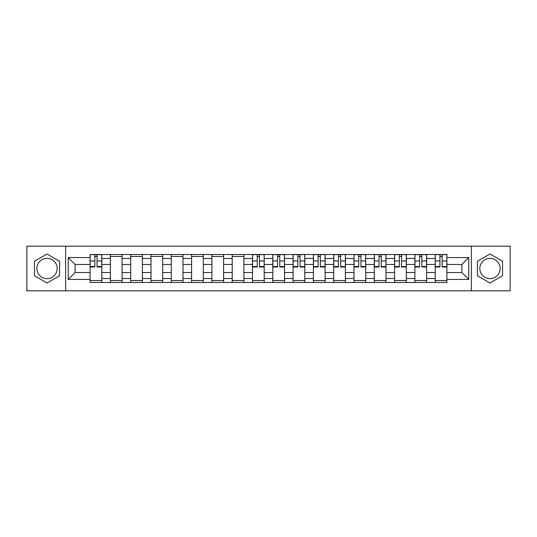<?xml version="1.0" encoding="UTF-8"?>
<svg xmlns="http://www.w3.org/2000/svg" width="537" height="537" viewBox="0 0 537 537"><rect width="100%" height="100%" fill="white"/><g stroke="black" fill="none" stroke-linecap="round" stroke-linejoin="round"><path stroke-width="0.81" d="M47.021 278.649A10.149 10.149 0 0 1 36.872 268.5A10.149 10.149 0 0 1 47.021 258.351A10.149 10.149 0 0 1 57.17 268.5A10.149 10.149 0 0 1 47.021 278.649M489.979 278.649A10.149 10.149 0 0 1 479.83 268.5A10.149 10.149 0 0 1 489.979 258.351A10.149 10.149 0 0 1 500.128 268.5A10.149 10.149 0 0 1 489.979 278.649M471.372 290.819L510.15 290.819L510.15 246.181L26.85 246.181L26.85 290.819L471.372 290.819L471.372 246.181M110.394 282.489L110.394 258.478L101.802 258.478L101.802 282.489M101.802 258.478L101.802 254.511M110.394 258.478L110.394 254.511M122.107 254.511L122.107 282.489M130.692 282.489L130.692 254.511M142.406 254.511L142.406 282.489M150.991 282.489L150.991 254.511M162.704 254.511L162.704 282.489M171.296 282.489L171.296 254.511M183.003 254.511L183.003 282.489M191.595 282.489L191.595 254.511M203.308 254.511L203.308 282.489M211.893 282.489L211.893 254.511M223.607 254.511L223.607 282.489M232.192 282.489L232.192 254.511M243.905 254.511L243.905 282.489M252.497 282.489L252.497 254.511M264.204 254.511L264.204 282.489M272.796 282.489L272.796 254.511M284.503 254.511L284.503 282.489M293.095 282.489L293.095 254.511M304.808 254.511L304.808 282.489M313.393 282.489L313.393 254.511M325.107 254.511L325.107 282.489M333.692 282.489L333.692 254.511M345.405 254.511L345.405 282.489M353.997 282.489L353.997 254.511M365.704 254.511L365.704 282.489M374.296 282.489L374.296 254.511M386.009 254.511L386.009 282.489M394.594 282.489L394.594 254.511M406.308 254.511L406.308 282.489M414.893 282.489L414.893 254.511M426.606 254.511L426.606 282.489M435.198 282.489L435.198 254.511M435.198 272.534L426.606 272.534M414.893 272.534L406.308 272.534M394.594 272.534L386.009 272.534M374.296 272.534L365.704 272.534M353.997 272.534L345.405 272.534M333.692 272.534L325.107 272.534M313.393 272.534L304.808 272.534M293.095 272.534L284.503 272.534M272.796 272.534L264.204 272.534M252.497 272.534L243.905 272.534M232.192 272.534L223.607 272.534M211.893 272.534L203.308 272.534M191.595 272.534L183.003 272.534M171.296 272.534L162.704 272.534M150.991 272.534L142.406 272.534M130.692 272.534L122.107 272.534M110.394 272.534L101.802 272.534M435.198 264.466L426.606 264.466M414.893 264.466L406.308 264.466M394.594 264.466L386.009 264.466M374.296 264.466L365.704 264.466M353.997 264.466L345.405 264.466M333.692 264.466L325.107 264.466M313.393 264.466L304.808 264.466M293.095 264.466L284.503 264.466M272.796 264.466L264.204 264.466M252.497 264.466L243.905 264.466M232.192 264.466L223.607 264.466M211.893 264.466L203.308 264.466M191.595 264.466L183.003 264.466M171.296 264.466L162.704 264.466M150.991 264.466L142.406 264.466M130.692 264.466L122.107 264.466M110.394 264.466L101.802 264.466M75.126 272.534L90.095 272.534L90.095 264.466L75.126 264.466L75.126 272.534L68.233 279.428L68.233 257.572L90.095 257.572L90.095 264.466M446.905 264.466L446.905 272.534L461.874 272.534L461.874 264.466L446.905 264.466L446.905 254.511L90.095 254.511L90.095 257.572M446.905 257.572L468.767 257.572L468.767 279.428L446.905 279.428L446.905 272.534M90.095 272.534L90.095 282.489L446.905 282.489L446.905 279.428M90.095 279.428L68.233 279.428M65.628 290.819L65.628 246.181M59.58 261.25L47.021 254.001L34.462 261.25L34.462 275.75L47.021 282.999L59.58 275.75L59.58 261.25M502.538 261.25L489.979 254.001L477.42 261.25L477.42 275.75L489.979 282.999L502.538 275.75L502.538 261.25M101.802 280.536L90.095 280.536M94.841 256.464L97.056 256.464M122.107 280.536L110.394 280.536M110.394 256.464L122.107 256.464M142.406 280.536L130.692 280.536M130.692 256.464L142.406 256.464M162.704 280.536L150.991 280.536M150.991 256.464L162.704 256.464M183.003 280.536L171.296 280.536M171.296 256.464L183.003 256.464M203.308 280.536L191.595 280.536M191.595 256.464L203.308 256.464M223.607 280.536L211.893 280.536M211.893 256.464L223.607 256.464M243.905 280.536L232.192 280.536M232.192 256.464L243.905 256.464M264.204 280.536L252.497 280.536M257.243 256.464L259.458 256.464M284.503 280.536L272.796 280.536M277.542 256.464L279.757 256.464M304.808 280.536L293.095 280.536M297.847 256.464L300.055 256.464M325.107 280.536L313.393 280.536M318.146 256.464L320.354 256.464M345.405 280.536L333.692 280.536M338.444 256.464L340.659 256.464M365.704 280.536L353.997 280.536M358.743 256.464L360.958 256.464M386.009 280.536L374.296 280.536M379.041 256.464L381.257 256.464M406.308 280.536L394.594 280.536M399.347 256.464L401.555 256.464M426.606 280.536L414.893 280.536M419.645 256.464L421.86 256.464M446.905 280.536L435.198 280.536M439.944 256.464L442.159 256.464M68.233 257.572L75.126 264.466M461.874 272.534L468.767 279.428M461.874 264.466L468.767 257.572M97.056 267.003L97.056 254.639L101.741 254.639L101.741 267.003L97.056 267.003M94.841 256.33L97.056 256.33M94.841 254.639L90.156 254.639L90.156 267.003L94.841 267.003L94.841 254.639L97.056 254.639M259.458 267.003L259.458 254.639L264.144 254.639L264.144 267.003L259.458 267.003M257.243 256.33L259.458 256.33M257.243 254.639L252.558 254.639L252.558 267.003L257.243 267.003L257.243 254.639L259.458 254.639M279.757 267.003L279.757 254.639L284.442 254.639L284.442 267.003L279.757 267.003M277.542 256.33L279.757 256.33M277.542 254.639L272.856 254.639L272.856 267.003L277.542 267.003L277.542 254.639L279.757 254.639M300.055 267.003L300.055 254.639L304.741 254.639L304.741 267.003L300.055 267.003M297.847 256.33L300.055 256.33M297.847 254.639L293.162 254.639L293.162 267.003L297.847 267.003L297.847 254.639L300.055 254.639M320.354 267.003L320.354 254.639L325.039 254.639L325.039 267.003L320.354 267.003M318.146 256.33L320.354 256.33M318.146 254.639L313.46 254.639L313.46 267.003L318.146 267.003L318.146 254.639L320.354 254.639M340.659 267.003L340.659 254.639L345.338 254.639L345.338 267.003L340.659 267.003M338.444 256.33L340.659 256.33M338.444 254.639L333.759 254.639L333.759 267.003L338.444 267.003L338.444 254.639L340.659 254.639M360.958 267.003L360.958 254.639L365.643 254.639L365.643 267.003L360.958 267.003M358.743 256.33L360.958 256.33M358.743 254.639L354.058 254.639L354.058 267.003L358.743 267.003L358.743 254.639L360.958 254.639M381.257 267.003L381.257 254.639L385.942 254.639L385.942 267.003L381.257 267.003M379.041 256.33L381.257 256.33M379.041 254.639L374.363 254.639L374.363 267.003L379.041 267.003L379.041 254.639L381.257 254.639M401.555 267.003L401.555 254.639L406.241 254.639L406.241 267.003L401.555 267.003M399.347 256.33L401.555 256.33M399.347 254.639L394.661 254.639L394.661 267.003L399.347 267.003L399.347 254.639L401.555 254.639M421.86 267.003L421.86 254.639L426.539 254.639L426.539 267.003L421.86 267.003M419.645 256.33L421.86 256.33M419.645 254.639L414.96 254.639L414.96 267.003L419.645 267.003L419.645 254.639L421.86 254.639M442.159 267.003L442.159 254.639L446.844 254.639L446.844 267.003L442.159 267.003M439.944 256.33L442.159 256.33M439.944 254.639L435.259 254.639L435.259 267.003L439.944 267.003L439.944 254.639L442.159 254.639M414.893 258.478L406.308 258.478M394.594 258.478L386.009 258.478M374.296 258.478L365.704 258.478M353.997 258.478L345.405 258.478M333.692 258.478L325.107 258.478M313.393 258.478L304.808 258.478M293.095 258.478L284.503 258.478M272.796 258.478L264.204 258.478M252.497 258.478L243.905 258.478M232.192 258.478L223.607 258.478M211.893 258.478L203.308 258.478M191.595 258.478L183.003 258.478M171.296 258.478L162.704 258.478M150.991 258.478L142.406 258.478M130.692 258.478L122.107 258.478M435.198 258.478L426.606 258.478M414.893 278.522L406.308 278.522M394.594 278.522L386.009 278.522M374.296 278.522L365.704 278.522M353.997 278.522L345.405 278.522M333.692 278.522L325.107 278.522M313.393 278.522L304.808 278.522M293.095 278.522L284.503 278.522M272.796 278.522L264.204 278.522M252.497 278.522L243.905 278.522M232.192 278.522L223.607 278.522M211.893 278.522L203.308 278.522M191.595 278.522L183.003 278.522M171.296 278.522L162.704 278.522M150.991 278.522L142.406 278.522M130.692 278.522L122.107 278.522M110.394 278.522L101.802 278.522M435.198 278.522L426.606 278.522M97.056 266.553L101.741 266.553M97.056 260.962L101.741 260.962M90.156 266.553L94.841 266.553M90.156 260.962L94.841 260.962M259.458 266.553L264.144 266.553M259.458 260.962L264.144 260.962M252.558 266.553L257.243 266.553M252.558 260.962L257.243 260.962M279.757 266.553L284.442 266.553M279.757 260.962L284.442 260.962M272.856 266.553L277.542 266.553M272.856 260.962L277.542 260.962M300.055 266.553L304.741 266.553M300.055 260.962L304.741 260.962M293.162 266.553L297.847 266.553M293.162 260.962L297.847 260.962M320.354 266.553L325.039 266.553M320.354 260.962L325.039 260.962M313.46 266.553L318.146 266.553M313.46 260.962L318.146 260.962M340.659 266.553L345.338 266.553M340.659 260.962L345.338 260.962M333.759 266.553L338.444 266.553M333.759 260.962L338.444 260.962M360.958 266.553L365.643 266.553M360.958 260.962L365.643 260.962M354.058 266.553L358.743 266.553M354.058 260.962L358.743 260.962M381.257 266.553L385.942 266.553M381.257 260.962L385.942 260.962M374.363 266.553L379.041 266.553M374.363 260.962L379.041 260.962M401.555 266.553L406.241 266.553M401.555 260.962L406.241 260.962M394.661 266.553L399.347 266.553M394.661 260.962L399.347 260.962M421.86 266.553L426.539 266.553M421.86 260.962L426.539 260.962M414.96 266.553L419.645 266.553M414.96 260.962L419.645 260.962M442.159 266.553L446.844 266.553M442.159 260.962L446.844 260.962M435.259 266.553L439.944 266.553M435.259 260.962L439.944 260.962"/></g></svg>
